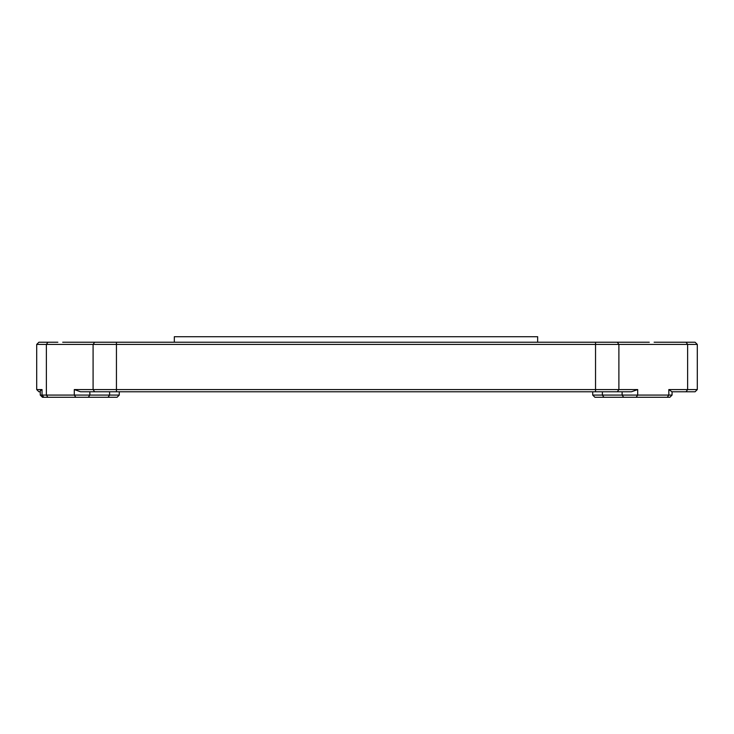 <?xml version="1.0" encoding="UTF-8"?>
<svg xmlns="http://www.w3.org/2000/svg" width="734" height="734" viewBox="0 0 734 734"><rect width="100%" height="100%" fill="white"/><g stroke="black" fill="none" stroke-linecap="round" stroke-linejoin="round"><path stroke-width="1.1" d="M174.325 342.228L174.325 336.722L537.655 336.722L537.655 342.228M672.06 395.076L669.858 397.277L594.907 397.277L592.705 395.076L672.06 395.076L672.06 391.772M119.275 395.076L117.073 397.277L42.462 397.277L40.26 395.076L119.275 395.076L119.275 391.772M654.122 342.228L695.098 342.228L697.3 344.429L697.3 389.571L687.63 389.571L687.63 344.429L36.7 344.429L38.902 342.228L57.858 342.228M62.702 342.228L649.278 342.228M697.3 389.571L695.098 391.772L671.94 391.772L668.83 389.571L687.63 389.571L686.07 391.772M631.46 391.772L80.52 391.772L74.29 389.571L637.69 389.571L631.46 391.772M40.26 391.772L38.902 391.772L36.7 389.571L36.7 344.429M697.3 344.429L687.63 344.429L686.07 342.228M36.7 389.571L42.04 389.571L40.26 390.782L40.26 395.076M595.54 391.772L595.54 342.228M116.44 342.228L116.44 391.772M47.93 342.228L46.37 344.429L46.37 395.076L47.93 397.277M75.85 397.277L74.29 395.076L74.29 389.571M94.64 391.772L93.09 389.571L93.09 344.429L94.64 342.228M637.69 389.571L637.69 395.076L636.13 397.277M667.27 397.277L668.83 395.076L668.83 389.571M617.34 342.228L618.89 344.429L618.89 389.571L617.34 391.772M42.04 389.571L42.04 395.076L43.893 397.277M89.86 391.772L89.86 395.076L88.3 397.277M109.605 391.772L109.605 395.076L108.045 397.277M602.375 391.772L602.375 395.076L603.935 397.277M623.68 397.277L622.12 395.076L622.12 391.772M592.705 391.772L592.705 395.076"/></g></svg>

